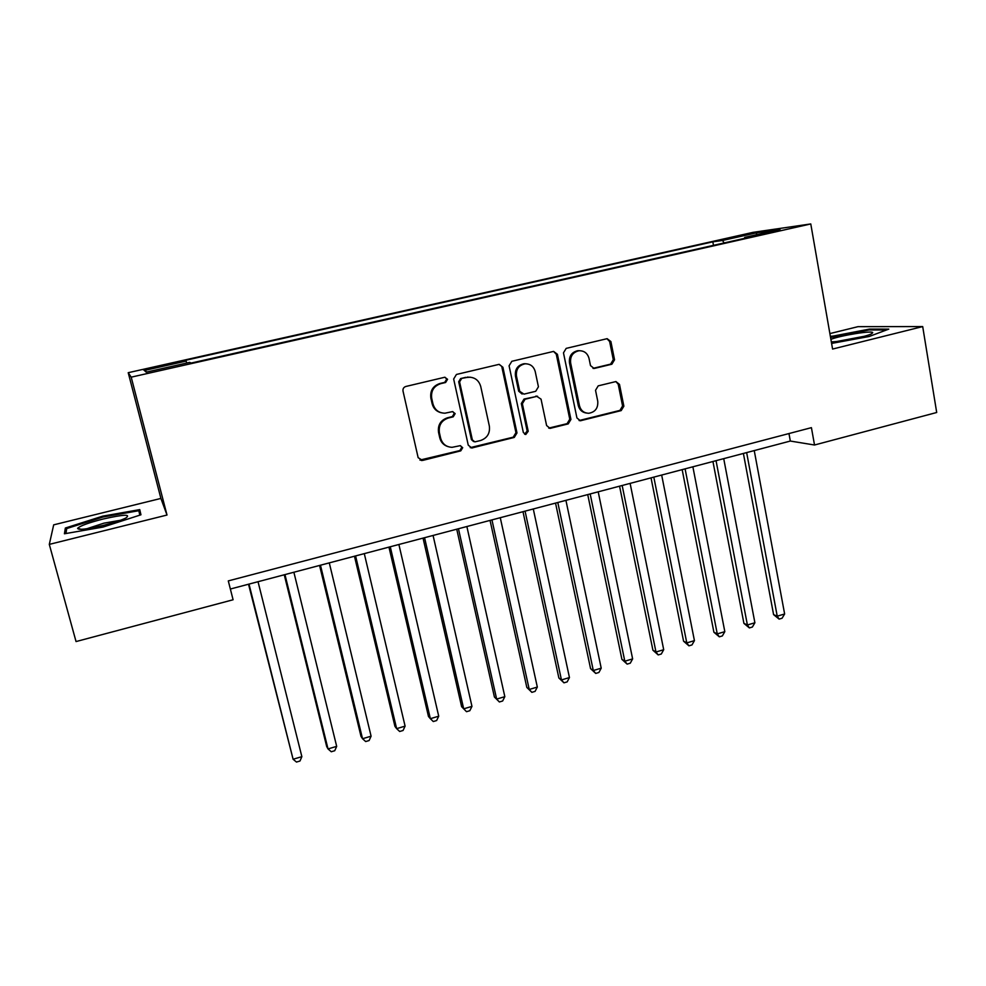 <?xml version="1.0" encoding="UTF-8"?>
<svg xmlns="http://www.w3.org/2000/svg" width="986" height="986" viewBox="0 0 986 986"><rect width="100%" height="100%" fill="white"/><g stroke="black" fill="none" stroke-linecap="round" stroke-linejoin="round"><path stroke-width="1.48" d="M447.558 379.302L444.809 377.244L405.825 386.475C403.656 387.227 402.719 388.767 403.015 391.085L418.15 457.677L422.6 460.437L460.77 450.861L462.705 447.681L460.215 445.672L452.069 447.324C446.153 447.003 442.332 443.934 440.619 438.129L439.386 432.62C438.499 425.311 441.457 420.455 448.285 418.027L453.215 416.819L455.162 413.627L452.549 411.606L444.982 413.196C438.795 413.048 434.777 409.942 432.953 403.866L431.708 398.319C430.808 390.949 433.778 386.068 440.643 383.677L445.61 382.494L447.558 379.302M441.198 412.752C436.441 411.544 433.421 408.524 432.115 403.681L430.87 398.134C429.97 390.789 432.94 385.92 439.781 383.542L444.735 382.358L446.683 379.166L444.957 377.231M419.925 460.08L459.87 450.553L461.793 447.385L460.548 445.697M447.804 446.559C443.601 445.154 440.915 442.246 439.768 437.846L438.536 432.361C437.636 425.065 440.594 420.221 447.41 417.805L452.327 416.597L454.275 413.417L452.796 411.606M732.425 237.269L747.598 234.458L732.425 237.269M611.875 364.216L614.549 359.791L610.889 341.55L607.142 338.666L566.186 348.378L563.474 352.852L576.933 417.941L580.409 420.763L621.205 410.595L623.867 406.195L619.491 384.392L615.93 381.557L598.206 385.859L595.532 390.296L597.738 401.154C598.268 408.044 595.285 412.086 588.802 413.27C583.934 413.122 580.828 410.595 579.46 405.702L570.623 362.873C570.031 356.242 572.829 352.199 579.004 350.745C584.205 350.659 587.545 353.222 589.036 358.448L590.491 365.596L594.151 368.468L611.875 364.216L610.617 364.13L613.292 359.705L609.631 341.513L606.957 338.703M832.578 349.056L922.699 326.576L936.7 412.493L814.522 445.006L811.416 427.653L228.296 580.902L233.09 599.759L76.045 641.566L49.3 544.383L167.004 515.037L131.2 377.157L810.775 223.945L832.578 349.056M502.909 367.285L499.039 364.364L456.444 374.458L453.659 379.018L468.251 445.142L471.789 447.989L514.261 437.439L516.984 432.94L502.909 367.285L499.199 364.352M511.833 361.295L553.602 351.398L557.41 354.294L570.931 419.444L568.232 423.894L550.089 428.368L546.601 425.533L541.043 399.145L536.791 396.36L525.082 399.231L522.358 403.718L528.225 431.264L525.797 434.481L523.344 432.497L509.084 365.806L511.833 361.295M155.135 367.778L174.165 363.23L154.272 367.174L143.438 369.886L155.135 367.778M131.2 377.157L128.217 372.696L753.193 232.314L810.775 223.945M713.482 245.341L712.829 241.829L184.641 360.519L186.132 361.086L186.724 363.033M712.829 241.829L722.541 240.473L756.817 232.77L780.049 229.43L744.713 237.379L755.461 235.888L191.259 363.033L189.583 362.392L146.187 372.166L144.363 370.477L186.132 361.086M167.004 515.037L160.903 498.435L53.688 524.848L49.3 544.383M922.699 326.576L858.005 326.662L829.879 333.588M160.903 498.435L128.217 372.696M230.354 589.024L790.328 441.05L814.522 445.006M788.973 433.544L790.328 441.05M593.079 368.382L594.151 368.468M744.713 237.379L744.492 238.353M724.094 242.95L722.541 240.473M146.877 372.005L144.363 370.477M756.817 232.77L756.299 234.779M102.988 527.079L140.949 514.791L139.753 509.614L102.717 516.146L65.347 528.028L64.41 533.783L102.988 527.079M831.592 343.424L869.171 336.497L888.78 329.114L869.541 329.077L830.409 336.608M66.272 531.392L65.347 528.028M102.951 517.021L102.717 516.146M869.689 329.953L869.541 329.077M832.036 336.916L831.888 336.066M470.211 447.644L513.238 437.168L515.949 432.681L501.899 367.186M461.534 378.698L459.587 381.878L472.356 439.879L474.845 441.888L480.552 440.52C487.269 438.104 490.202 433.285 489.339 426.051L480.737 386.512C478.876 380.251 474.747 377.145 468.375 377.182L460.622 378.562L458.687 381.742L459.587 381.878M473.625 441.592L471.419 439.608L458.687 381.742M470.408 377.194L466.735 377.453M460.622 378.562L465.811 377.33M548.709 428.109L567.086 423.66L569.772 419.21L556.277 354.233L553.565 351.398M537.58 396.261L524.034 399.047L521.311 403.533L527.165 431.018L528.225 431.264M524.638 434.222L527.165 431.018M535.225 371.574C533.697 366.336 530.308 363.76 525.045 363.822C518.71 365.264 515.851 369.356 516.467 376.085L519.721 391.343L523.997 394.129L535.718 391.282L538.43 386.795L535.225 371.574M526.179 363.785L523.985 363.735C517.662 365.177 514.803 369.245 515.431 375.962L516.467 376.085M522.136 394.067L518.673 391.183L515.431 375.962M592.993 368.357L610.617 364.13M579.768 350.708L577.821 350.696C571.658 352.138 568.873 356.168 569.464 362.786L570.623 362.873M586.288 413.023C582.085 412.345 579.411 409.831 578.277 405.505L569.464 362.786M579.078 420.541L619.935 410.398L622.585 405.998L618.222 384.257L615.868 381.57M248.521 584.23L293.101 759.245L301.864 756.656L258.036 581.715M249.002 584.094L293.101 759.245L296.478 762.055L299.978 761.019L301.864 756.656M102.963 519.055C88.493 522.79 80.039 525.871 77.598 528.323C78.177 530.246 86.694 529.297 103.123 525.452C113.464 522.827 121.019 520.349 125.826 518.02C131.335 514.051 123.706 514.396 102.963 519.055M120.465 520.275L103.887 523.172L86.756 528.767M65.939 533.525L66.703 528.558L102.914 517.034L138.829 510.711L139.815 515.148M139.975 515.099L138.829 510.711M831.309 341.834C840.232 341.895 866.546 336.645 871.525 333.786L872.696 332.787C873.67 330.137 840.959 335.314 830.878 339.344M830.557 337.459L869.06 329.953L886.402 330.014M864.032 336.349L837.052 341.439M284.251 574.776L326.674 746.476L328.018 748.929L336.682 746.365L293.877 572.237M284.954 574.591L328.018 748.929L331.271 751.751L334.735 750.728L336.682 746.365M319.563 565.446L360.999 736.357L362.528 738.724L371.093 736.197L329.287 562.883M320.475 565.212L362.528 738.724L365.67 741.558L369.097 740.548L371.093 736.197M354.467 556.227L394.93 726.349L396.631 728.642L405.098 726.14L364.29 553.627M355.589 555.931L396.631 728.642L399.675 731.489L403.052 730.49L405.098 726.14M388.952 547.119L428.466 716.452L430.352 718.683L438.721 716.206L398.886 544.494M390.271 546.762L430.352 718.683L433.285 721.542L436.625 720.544L438.721 716.206M423.043 538.11L461.621 706.666L463.691 708.823L471.961 706.383L433.076 535.46M424.559 537.703L463.691 708.823L466.514 711.695L469.817 710.721L471.961 706.383M456.74 529.199L494.405 696.991L496.648 699.086L504.832 696.671L466.871 526.524M458.453 528.742L496.648 699.086L499.372 701.97L494.405 696.991M504.832 696.671L502.638 700.997L499.372 701.97M490.054 520.398L526.82 687.427L529.235 689.46L537.321 687.069L500.272 517.699M491.952 519.893L529.235 689.46L531.861 692.345L526.82 687.427M537.321 687.069L535.078 691.383L531.861 692.345M522.987 511.697L558.865 677.974L561.453 679.933L569.452 677.567L533.29 508.973M525.07 511.142L561.453 679.933L563.967 682.83L558.865 677.974M569.452 677.567L567.16 681.893L563.967 682.83M555.537 503.094L590.565 668.619L593.301 670.517L601.213 668.188L565.927 500.346M557.805 502.49L593.301 670.517L595.729 673.426L590.565 668.619M601.213 668.188L598.896 672.489L595.729 673.426M587.73 494.59L621.907 659.375L624.816 661.212L632.63 658.894L598.206 491.817M590.17 493.937L624.816 661.212L627.145 664.12L621.907 659.375M632.63 658.894L630.264 663.196L627.145 664.12M619.565 486.172L652.917 650.23L655.973 652.005L663.701 649.712L630.116 483.386M622.166 485.482L655.973 652.005L658.204 654.926L652.917 650.23M663.701 649.712L661.298 654.014L658.204 654.926M651.031 477.853L683.569 641.183L686.786 642.897L694.427 640.629L661.668 475.042M653.817 477.125L686.786 642.897L688.931 645.83L683.569 641.183M694.427 640.629L691.987 644.918L688.931 645.83M682.164 469.632L713.901 632.223L717.253 633.887L724.821 631.656L692.875 466.797M685.097 468.855L717.253 633.887L719.312 636.82L713.901 632.223M724.821 631.656L722.344 635.933L719.312 636.82M712.94 461.497L743.912 623.374L747.4 624.976L754.894 622.77L723.724 458.65M716.046 460.672L747.4 624.976L749.372 627.922L743.912 623.374M754.894 622.77L752.367 627.034L749.372 627.922M743.395 453.449L773.591 614.623L777.227 616.164L784.634 613.982L754.241 450.577M746.648 452.586L777.227 616.164L779.113 619.109L773.591 614.623M784.634 613.982L782.071 618.234L779.113 619.109M154.469 367.926L154.272 367.174M162.665 366.089L162.48 365.325M439.781 383.542L440.643 383.677M430.87 398.134L431.708 398.319M432.115 403.681L432.953 403.866M452.327 416.597L453.215 416.819M447.41 417.805L448.285 418.027M438.536 432.361L439.386 432.62M439.768 437.846L440.619 438.129M459.87 450.553L460.77 450.861M421.786 460.105L422.6 460.437M444.735 382.358L445.61 382.494M515.949 432.681L516.984 432.94M513.238 437.168L514.261 437.439M471.678 447.582L472.614 447.89M471.419 439.608L472.356 439.879M556.277 354.233L557.41 354.294M569.772 419.21L570.931 419.444M567.086 423.66L568.232 423.894M549.707 428.01L550.817 428.257M535.706 396.199L536.791 396.36M524.034 399.047L525.082 399.231M521.311 403.533L522.358 403.718M518.673 391.183L519.721 391.343M593.436 368.283L594.657 368.382M578.277 405.505L579.46 405.702M618.222 384.257L619.491 384.392M622.585 405.998L623.867 406.195M619.935 410.398L621.205 410.595M579.916 420.43L581.099 420.665M609.631 341.513L610.889 341.55M613.292 359.705L614.549 359.791M420.886 460.215L421.7 460.548M470.852 447.693L471.789 447.989M467.45 377.059L468.375 377.182M548.98 428.121L550.089 428.368M536.31 396.101L537.395 396.273M524.737 434.222L525.797 434.481M523.985 363.735L525.045 363.822M577.821 350.696L579.004 350.745M579.226 420.529L580.409 420.763M81.345 529.322L77.598 528.323"/></g></svg>
